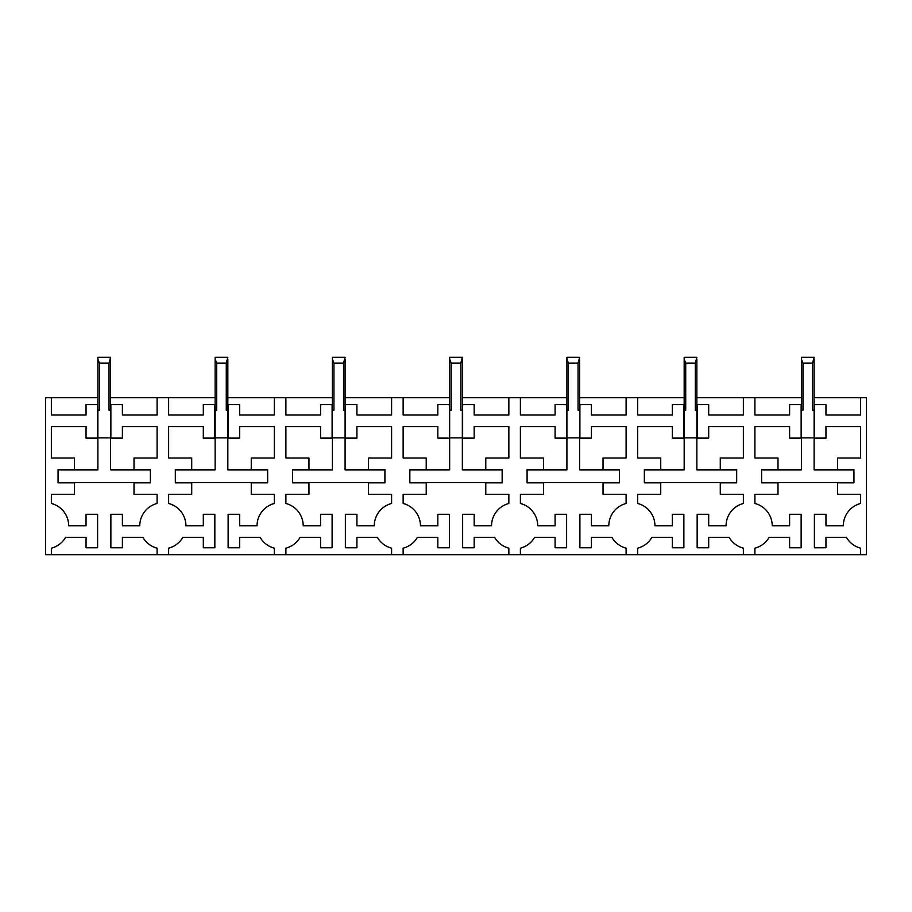 <?xml version="1.0" encoding="UTF-8"?>
<svg xmlns="http://www.w3.org/2000/svg" width="912" height="912" viewBox="0 0 912 912"><rect width="100%" height="100%" fill="white"/><g stroke="black" fill="none" stroke-linecap="round" stroke-linejoin="round"><path stroke-width="1.37" d="M696.859 397.723L743.371 397.723L743.371 415.028L708.692 415.028L708.692 404.643L697.156 404.643L697.156 438.113L708.692 438.113L708.692 426.565L743.371 426.565L743.371 458.018L720.286 458.018L720.286 469.566L736.679 469.566L736.679 482.836L720.286 482.836L720.286 494.372L743.371 494.372L743.371 503.47A23.085 23.085 0 0 0 726.066 525.825L708.692 525.825L708.692 514.277L697.156 514.277L697.156 547.747L708.692 547.747L708.692 537.362L729.155 537.362A23.085 23.085 0 0 0 743.371 548.169L743.371 554.678L637.659 554.678L637.659 548.169A23.085 23.085 0 0 0 651.875 537.362L672.338 537.362L672.338 547.747L683.875 547.747L683.875 514.277L672.338 514.277L672.338 525.825L654.964 525.825A23.085 23.085 0 0 0 637.659 503.47L637.659 494.372L660.744 494.372L660.744 482.836L644.351 482.836L644.351 469.566L660.744 469.566L660.744 458.018L637.659 458.018L637.659 426.565L672.338 426.565L672.338 438.113L683.875 438.113L683.875 404.643L672.338 404.643L672.338 415.028L637.659 415.028L637.659 397.723L684.171 397.723M665.122 482.539L715.909 482.539M715.909 469.851L696.859 469.851L696.859 437.885L684.171 437.885L684.171 469.851L665.122 469.851M743.371 494.372L743.371 503.47M637.659 554.678L626.111 554.678L626.111 548.169A23.085 23.085 0 0 1 611.895 537.362L591.432 537.362L591.432 547.747L579.895 547.747L579.895 514.277L591.432 514.277L591.432 525.825L608.806 525.825A23.085 23.085 0 0 1 626.111 503.47L626.111 494.372L603.037 494.372L603.037 482.836L619.419 482.836L619.419 469.566L603.037 469.566L603.037 458.018L626.111 458.018L626.111 426.565L591.432 426.565L591.432 438.113L579.895 438.113L579.895 404.643L591.432 404.643L591.432 415.028L626.111 415.028L626.111 397.723L637.659 397.723M462.35 397.723L508.862 397.723L508.862 415.028L474.172 415.028L474.172 404.643L462.635 404.643L462.635 438.113L474.172 438.113L474.172 426.565L508.862 426.565L508.862 458.018L485.777 458.018L485.777 469.566L502.159 469.566L502.159 482.836L485.777 482.836L485.777 494.372L508.862 494.372L508.862 503.47A23.085 23.085 0 0 0 491.545 525.825L474.172 525.825L474.172 514.277L462.635 514.277L462.635 547.747L474.172 547.747L474.172 537.362L494.635 537.362A23.085 23.085 0 0 0 508.862 548.169L508.862 554.678L403.138 554.678L403.138 548.169A23.085 23.085 0 0 0 417.365 537.362L437.828 537.362L437.828 547.747L449.365 547.747L449.365 514.277L437.828 514.277L437.828 525.825L420.455 525.825A23.085 23.085 0 0 0 403.138 503.47L403.138 494.372L426.223 494.372L426.223 482.836L409.841 482.836L409.841 469.566L426.223 469.566L426.223 458.018L403.138 458.018L403.138 426.565L437.828 426.565L437.828 438.113L449.365 438.113L449.365 404.643L437.828 404.643L437.828 415.028L403.138 415.028L403.138 397.723L449.65 397.723M481.388 469.851L462.35 469.851L462.35 437.885L449.65 437.885L449.65 469.851L430.612 469.851M508.862 494.372L508.862 503.47M403.138 554.678L391.601 554.678L391.601 548.169A23.085 23.085 0 0 1 377.386 537.362L356.923 537.362L356.923 547.747L345.374 547.747L345.374 514.277L356.923 514.277L356.923 525.825L374.285 525.825A23.085 23.085 0 0 1 391.601 503.47L391.601 494.372L368.516 494.372L368.516 482.836L384.91 482.836L384.91 469.566L368.516 469.566L368.516 458.018L391.601 458.018L391.601 426.565L356.923 426.565L356.923 438.113L345.374 438.113L345.374 404.643L356.923 404.643L356.923 415.028L391.601 415.028L391.601 397.723L403.138 397.723M227.829 397.723L274.341 397.723L274.341 415.028L239.662 415.028L239.662 404.643L228.125 404.643L228.125 438.113L239.662 438.113L239.662 426.565L274.341 426.565L274.341 458.018L251.256 458.018L251.256 469.566L267.649 469.566L267.649 482.836L251.256 482.836L251.256 494.372L274.341 494.372L274.341 503.47A23.085 23.085 0 0 0 257.036 525.825L239.662 525.825L239.662 514.277L228.125 514.277L228.125 547.747L239.662 547.747L239.662 537.362L260.125 537.362A23.085 23.085 0 0 0 274.341 548.169L274.341 554.678L168.629 554.678L168.629 548.169A23.085 23.085 0 0 0 182.845 537.362L203.308 537.362L203.308 547.747L214.844 547.747L214.844 514.277L203.308 514.277L203.308 525.825L185.934 525.825A23.085 23.085 0 0 0 168.629 503.47L168.629 494.372L191.714 494.372L191.714 482.836L175.321 482.836L175.321 469.566L191.714 469.566L191.714 458.018L168.629 458.018L168.629 426.565L203.308 426.565L203.308 438.113L214.844 438.113L214.844 404.643L203.308 404.643L203.308 415.028L168.629 415.028L168.629 397.723L215.141 397.723M246.878 469.851L227.829 469.851L227.829 437.885L215.141 437.885L215.141 469.851L196.091 469.851M274.341 494.372L274.341 503.47M168.629 554.678L157.092 554.678L157.092 548.169A23.085 23.085 0 0 1 142.865 537.362L122.402 537.362L122.402 547.747L110.865 547.747L110.865 514.277L122.402 514.277L122.402 525.825L139.775 525.825A23.085 23.085 0 0 1 157.092 503.47L157.092 494.372L134.007 494.372L134.007 482.836L150.389 482.836L150.389 469.566L134.007 469.566L134.007 458.018L157.092 458.018L157.092 426.565L122.402 426.565L122.402 438.113L110.865 438.113L110.865 404.643L122.402 404.643L122.402 415.028L157.092 415.028L157.092 397.723L168.629 397.723M860.632 554.678L860.632 548.169A23.085 23.085 0 0 1 846.416 537.362L825.953 537.362L825.953 547.747L814.405 547.747L814.405 514.277L825.953 514.277L825.953 525.825L843.315 525.825A23.085 23.085 0 0 1 860.632 503.47L860.632 494.372L837.547 494.372L837.547 482.836L853.94 482.836L853.94 469.566L837.547 469.566L837.547 458.018L860.632 458.018L860.632 426.565L825.953 426.565L825.953 438.113L814.405 438.113L814.405 404.643L825.953 404.643L825.953 415.028L860.632 415.028L860.632 397.723L866.4 397.723L866.4 554.678L743.371 554.678M45.6 397.723L45.6 554.678L51.368 554.678L51.368 548.169A23.085 23.085 0 0 0 65.584 537.362L86.047 537.362L86.047 547.747L97.595 547.747L97.595 514.277L86.047 514.277L86.047 525.825L68.685 525.825A23.085 23.085 0 0 0 51.368 503.47L51.368 494.372L74.453 494.372L74.453 482.836L58.06 482.836L58.06 469.566L74.453 469.566L74.453 458.018L51.368 458.018L51.368 426.565L86.047 426.565L86.047 438.113L97.595 438.113L97.595 404.643L86.047 404.643L86.047 415.028L51.368 415.028L51.368 397.723L45.6 397.723M51.368 548.169L51.368 554.678L157.092 554.678M157.092 397.723L110.58 397.723M97.88 397.723L51.368 397.723M129.618 469.851L110.58 469.851L110.58 437.885L97.88 437.885L97.88 469.851L78.842 469.851M274.341 397.723L285.889 397.723L285.889 415.028L320.568 415.028L320.568 404.643L332.105 404.643L332.105 438.113L320.568 438.113L320.568 426.565L285.889 426.565L285.889 458.018L308.963 458.018L308.963 469.566L292.581 469.566L292.581 482.836L308.963 482.836L308.963 494.372L285.889 494.372L285.889 503.47A23.085 23.085 0 0 1 303.194 525.825L320.568 525.825L320.568 514.277L332.105 514.277L332.105 547.747L320.568 547.747L320.568 537.362L300.105 537.362A23.085 23.085 0 0 1 285.889 548.169L285.889 554.678L274.341 554.678M285.889 548.169L285.889 554.678L391.601 554.678M391.601 397.723L345.089 397.723M332.39 397.723L285.889 397.723M364.139 469.851L345.089 469.851L345.089 437.885L332.39 437.885L332.39 469.851L313.352 469.851M508.862 397.723L520.399 397.723L520.399 415.028L555.077 415.028L555.077 404.643L566.626 404.643L566.626 438.113L555.077 438.113L555.077 426.565L520.399 426.565L520.399 458.018L543.484 458.018L543.484 469.566L527.09 469.566L527.09 482.836L543.484 482.836L543.484 494.372L520.399 494.372L520.399 503.47A23.085 23.085 0 0 1 537.715 525.825L555.077 525.825L555.077 514.277L566.626 514.277L566.626 547.747L555.077 547.747L555.077 537.362L534.614 537.362A23.085 23.085 0 0 1 520.399 548.169L520.399 554.678L508.862 554.678M520.399 548.169L520.399 554.678L626.111 554.678M626.111 397.723L579.61 397.723M566.911 397.723L520.399 397.723M547.861 482.539L598.648 482.539M598.648 469.851L579.61 469.851L579.61 437.885L566.911 437.885L566.911 469.851L547.861 469.851M743.371 397.723L754.908 397.723L754.908 415.028L789.598 415.028L789.598 404.643L801.135 404.643L801.135 438.113L789.598 438.113L789.598 426.565L754.908 426.565L754.908 458.018L777.993 458.018L777.993 469.566L761.611 469.566L761.611 482.836L777.993 482.836L777.993 494.372L754.908 494.372L754.908 503.47A23.085 23.085 0 0 1 772.225 525.825L789.598 525.825L789.598 514.277L801.135 514.277L801.135 547.747L789.598 547.747L789.598 537.362L769.135 537.362A23.085 23.085 0 0 1 754.908 548.169L754.908 554.678L754.908 548.169M860.632 397.723L814.12 397.723M801.42 397.723L754.908 397.723M782.382 482.539L833.158 482.539M833.158 469.851L814.12 469.851L814.12 437.885L801.42 437.885L801.42 469.851L782.382 469.851M97.88 410.149L99.431 410.149L99.431 363.09L97.88 359.157L97.88 437.885M97.88 359.157L97.88 357.322L110.58 357.322L109.03 363.09L99.431 363.09M97.88 469.851L58.06 469.851M58.06 482.539L150.389 482.539M150.389 469.851L110.58 469.851M109.03 363.09L109.03 410.149L110.58 410.149L110.58 437.885M110.58 410.149L110.58 359.157M215.141 410.149L216.691 410.149L216.691 363.09L215.141 359.157L215.141 437.885M215.141 359.157L215.141 357.322L227.829 357.322L226.279 363.09L216.691 363.09M215.141 469.851L175.321 469.851M175.321 482.539L267.649 482.539M267.649 469.851L227.829 469.851M226.279 363.09L226.279 410.149L227.829 410.149L227.829 437.885M227.829 410.149L227.829 359.157M332.39 410.149L333.94 410.149L333.94 363.09L332.39 359.157L332.39 437.885M332.39 359.157L332.39 357.322L345.089 357.322L343.539 363.09L333.94 363.09M332.39 469.851L292.581 469.851M292.581 482.539L384.91 482.539M384.91 469.851L345.089 469.851M343.539 363.09L343.539 410.149L345.089 410.149L345.089 437.885M345.089 410.149L345.089 359.157M449.65 410.149L451.201 410.149L451.201 363.09L449.65 359.157L449.65 437.885M449.65 359.157L449.65 357.322L462.35 357.322L460.799 363.09L451.201 363.09M449.65 469.851L409.841 469.851M409.841 482.539L502.159 482.539M502.159 469.851L462.35 469.851M460.799 363.09L460.799 410.149L462.35 410.149L462.35 437.885M462.35 410.149L462.35 359.157M566.911 410.149L568.461 410.149L568.461 363.09L566.911 359.157L566.911 437.885M566.911 359.157L566.911 357.322L579.61 357.322L578.06 363.09L568.461 363.09M566.911 469.851L527.09 469.851M527.09 482.539L619.419 482.539M619.419 469.851L579.61 469.851M578.06 363.09L578.06 410.149L579.61 410.149L579.61 437.885M579.61 410.149L579.61 359.157M684.171 410.149L685.721 410.149L685.721 363.09L684.171 359.157L684.171 437.885M684.171 359.157L684.171 357.322L696.859 357.322L695.309 363.09L685.721 363.09M684.171 469.851L644.351 469.851M644.351 482.539L736.679 482.539M736.679 469.851L696.859 469.851M695.309 363.09L695.309 410.149L696.859 410.149L696.859 437.885M696.859 410.149L696.859 359.157M801.42 410.149L802.97 410.149L802.97 363.09L801.42 359.157L801.42 437.885M801.42 359.157L801.42 357.322L814.12 357.322L812.569 363.09L802.97 363.09M801.42 469.851L761.611 469.851M761.611 482.539L853.94 482.539M853.94 469.851L814.12 469.851M812.569 363.09L812.569 410.149L814.12 410.149L814.12 437.885M814.12 410.149L814.12 359.157"/></g></svg>
